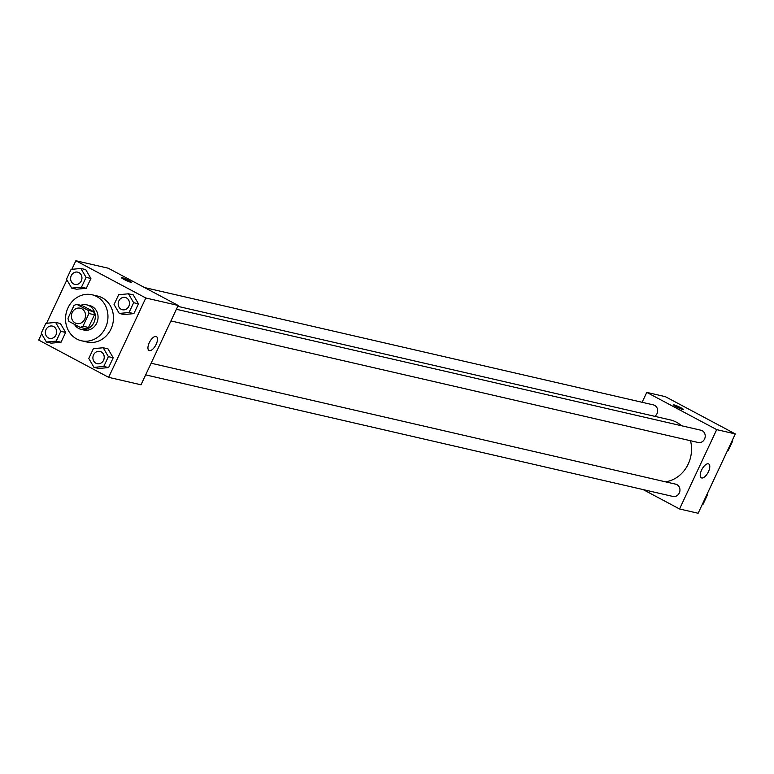 <?xml version="1.0" encoding="UTF-8"?>
<svg xmlns="http://www.w3.org/2000/svg" width="774" height="774" viewBox="0 0 774 774"><rect width="100%" height="100%" fill="white"/><g stroke="black" fill="none" stroke-linecap="round" stroke-linejoin="round"><path stroke-width="1.16" d="M81.802 308.778A7.866 7.024 103 0 1 85.072 318.327A7.866 7.024 103 0 1 76.713 323.522A7.866 7.024 103 0 1 71.634 314.283A7.866 7.024 103 0 1 80.254 308.197A7.866 7.024 103 0 1 81.802 308.778M73.965 305.527L68.015 318.22A11.784 10.526 103 0 0 68.905 321.384L80.099 327.344A11.784 10.526 103 0 0 83.002 326.202L88.952 313.509A11.784 10.526 103 0 0 88.062 310.345L76.868 304.385A11.784 10.526 103 0 0 73.965 305.527M83.002 326.202L88.517 327.47L94.457 314.776L88.952 313.509M88.062 310.345L93.567 311.612L82.383 305.653L76.868 304.385M93.567 311.612A11.784 10.526 103 0 1 94.457 314.776M88.517 327.47A11.784 10.526 103 0 1 85.604 328.611L80.099 327.344M74.42 324.316A12.587 11.242 -77 0 0 81.164 329.395A12.587 11.242 -77 0 0 93.983 322.448A12.587 11.242 -77 0 0 86.823 304.869A12.587 11.242 -77 0 0 80.835 305.295M86.823 304.869L89.571 305.507A12.587 11.242 103 0 1 92.058 306.436A12.587 11.242 103 0 1 96.74 323.087A12.587 11.242 103 0 1 83.921 330.034L81.164 329.395M96.702 296.519A23.597 21.082 103 0 1 106.522 325.177A23.597 21.082 103 0 1 81.444 340.763A23.597 21.082 103 0 1 66.206 313.025A23.597 21.082 103 0 1 92.048 294.768A23.597 21.082 103 0 1 96.702 296.519M92.048 294.768L97.563 296.045A23.597 21.082 103 0 1 102.207 297.787A23.597 21.082 103 0 1 112.037 326.444A23.597 21.082 103 0 1 86.959 342.031L81.444 340.763M93.983 367.379L98.801 368.492L108.602 367.573L113.198 357.762L108.002 348.861L103.184 347.749L93.383 348.668L88.787 358.478L93.983 367.379L103.774 366.46L108.379 356.65L103.184 347.749M46.421 342.05L51.239 343.163L61.03 342.243L65.635 332.433L60.44 323.532L55.612 322.419L45.821 323.339L41.225 333.149L46.421 342.05L56.212 341.131L60.807 331.32L55.612 322.419M41.622 333.836L38.7 340.076L108.65 377.335L145.812 297.99L75.862 260.741L71.847 269.313M66.893 279.888L46.575 323.261M119.254 313.431L124.082 314.544L133.873 313.625L138.469 303.814L133.273 294.913L128.455 293.801L118.654 294.72L114.059 304.53L119.254 313.431L129.045 312.512L133.65 302.702L128.455 293.801M71.692 288.102L76.51 289.215L86.301 288.296L90.906 278.476L85.711 269.584L80.883 268.472L71.092 269.391L66.496 279.201L71.692 288.102L81.483 287.183L86.078 277.373L80.883 268.472M108.65 377.335L141.013 384.794L178.184 305.459L145.812 297.99M156.029 336.458A7.866 3.435 -62 0 1 156.406 336.593A7.866 3.435 -62 0 1 155.748 345.156A7.866 3.435 -62 0 1 149.014 350.477A7.866 3.435 -62 0 1 149.469 342.331A7.866 3.435 -62 0 1 156.029 336.458M178.184 305.459L108.234 268.21L75.862 260.741M121.344 277.585A5.505 0.581 -154.9 0 1 128.736 280.478A5.505 0.581 -154.9 0 1 131.309 282.258A5.505 0.581 -154.9 0 1 126.085 280.449A5.505 0.581 -154.9 0 1 121.344 277.585A5.505 0.581 -154.9 0 1 128.736 280.478A5.505 0.581 -154.9 0 1 131.309 282.258M177.768 306.34L670.245 419.895A31.589 28.222 103 0 1 676.476 422.227A31.589 28.222 103 0 1 681.546 425.748M690.505 440.735A31.589 28.222 103 0 1 665.495 481.825M654.785 416.325A6.289 5.621 -77 0 0 657.61 409.91A6.289 5.621 -77 0 0 653.42 404.899L144.612 287.58M151.124 363.219L675.712 484.185A6.289 5.621 103 0 1 676.95 484.65A6.289 5.621 103 0 1 679.572 492.293A6.289 5.621 103 0 1 672.887 496.444L145.657 374.877M176.395 309.271L700.983 430.238A6.289 5.621 103 0 1 702.221 430.702A6.289 5.621 103 0 1 704.843 438.345A6.289 5.621 103 0 1 698.158 442.496L170.928 320.929M643.155 489.594L679.543 508.973L716.705 429.628L646.754 392.379L642.11 402.296M716.705 429.628L735.3 433.924L698.138 513.259L679.543 508.973M708.326 463.81A7.866 3.435 -62 0 1 708.703 463.945A7.866 3.435 -62 0 1 708.046 472.508A7.866 3.435 -62 0 1 701.312 477.829A7.866 3.435 -62 0 1 701.766 469.683A7.866 3.435 -62 0 1 708.326 463.81M735.3 433.924L665.35 396.665L646.754 392.379M673.641 404.937A5.505 0.581 -154.9 0 1 681.033 407.83A5.505 0.581 -154.9 0 1 683.616 409.61A5.505 0.581 -154.9 0 1 678.382 407.792A5.505 0.581 -154.9 0 1 673.641 404.937A5.505 0.581 -154.9 0 1 681.033 407.83A5.505 0.581 -154.9 0 1 683.606 409.61M727.425 450.739L728.179 450.662L732.775 440.851L732.378 440.164M728.179 450.662L727.531 450.516M732.775 440.851L732.127 440.696M702.153 504.687L702.908 504.609L707.504 494.799L707.107 494.112M702.908 504.609L702.25 504.464M707.504 494.799L706.856 494.644M78.948 272.622A6.289 5.621 103 0 1 81.56 280.265A6.289 5.621 103 0 1 74.875 284.416A6.289 5.621 103 0 1 74.865 284.416L74.855 284.416A6.289 5.621 103 0 1 70.792 277.015A6.289 5.621 103 0 1 77.681 272.148A6.289 5.621 103 0 1 77.7 272.158A6.289 5.621 103 0 1 78.948 272.622M76.51 289.215L86.301 288.296L81.483 287.183M86.301 288.296L90.906 278.476L86.078 277.373M90.906 278.476L85.711 269.584M77.7 272.158L77.681 272.148A6.289 5.621 103 0 1 78.919 272.612A6.289 5.621 103 0 1 81.541 280.256A6.289 5.621 103 0 1 74.855 284.416M52.409 326.096L52.429 326.106A6.289 5.621 103 0 1 52.429 326.106A6.289 5.621 103 0 1 53.677 326.57A6.289 5.621 103 0 1 56.289 334.213A6.289 5.621 103 0 1 49.604 338.364A6.289 5.621 103 0 1 49.594 338.364A6.289 5.621 103 0 1 45.521 330.962A6.289 5.621 103 0 1 52.409 326.096A6.289 5.621 103 0 1 53.648 326.56A6.289 5.621 103 0 1 56.27 334.204A6.289 5.621 103 0 1 49.584 338.364L49.584 338.364M51.239 343.163L61.03 342.243L56.212 341.131M61.03 342.243L65.635 332.433L60.807 331.32M65.635 332.433L60.44 323.532M125.272 297.487L125.243 297.477A6.289 5.621 103 0 1 126.491 297.942A6.289 5.621 103 0 1 129.132 305.595A6.289 5.621 103 0 1 122.437 309.745A6.289 5.621 103 0 1 122.427 309.745A6.289 5.621 103 0 1 118.354 302.344A6.289 5.621 103 0 1 125.243 297.477A6.289 5.621 103 0 1 125.272 297.487A6.289 5.621 103 0 1 126.51 297.951A6.289 5.621 103 0 1 129.103 305.585A6.289 5.621 103 0 1 122.418 309.745L122.418 309.745M124.082 314.544L133.873 313.625L129.045 312.512M133.873 313.625L138.469 303.814L133.65 302.702M138.469 303.814L133.273 294.913M101.239 351.899A6.289 5.621 103 0 1 103.861 359.542A6.289 5.621 103 0 1 97.166 363.693A6.289 5.621 103 0 1 97.156 363.693A6.289 5.621 103 0 1 93.083 356.301A6.289 5.621 103 0 1 99.972 351.425A6.289 5.621 103 0 1 100.001 351.435A6.289 5.621 103 0 1 101.239 351.899M98.801 368.492L108.602 367.573L103.774 366.46M108.602 367.573L113.198 357.762L108.379 356.65M113.198 357.762L108.002 348.861M100.001 351.435L99.972 351.425A6.289 5.621 103 0 1 101.22 351.889A6.289 5.621 103 0 1 103.832 359.533A6.289 5.621 103 0 1 97.147 363.693L97.166 363.693"/></g></svg>
